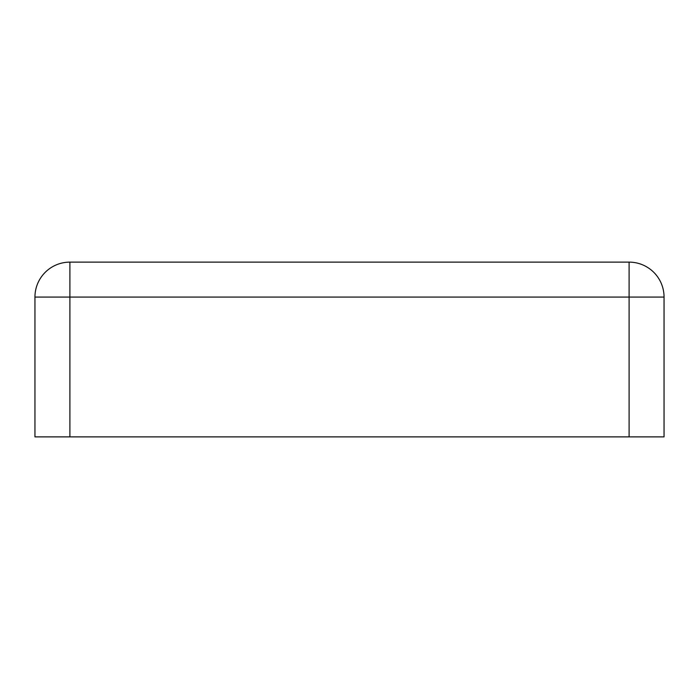 <?xml version="1.0" encoding="UTF-8"?>
<svg xmlns="http://www.w3.org/2000/svg" width="699" height="699" viewBox="0 0 699 699"><rect width="100%" height="100%" fill="white"/><g stroke="black" fill="none" stroke-linecap="round" stroke-linejoin="round"><path stroke-width="1.05" d="M629.1 262.125L629.1 297.075L664.05 297.075A34.95 34.95 0 0 0 629.1 262.125L69.9 262.125L629.1 262.125A34.95 34.95 0 0 1 664.05 297.075L664.05 436.875L34.95 436.875L34.95 297.075L34.95 436.875M629.1 436.875L629.1 297.075L34.95 297.075A34.95 34.95 0 0 1 69.9 262.125A34.95 34.95 0 0 0 34.95 297.075A34.95 34.95 0 0 1 69.9 262.125L69.9 436.875"/></g></svg>

